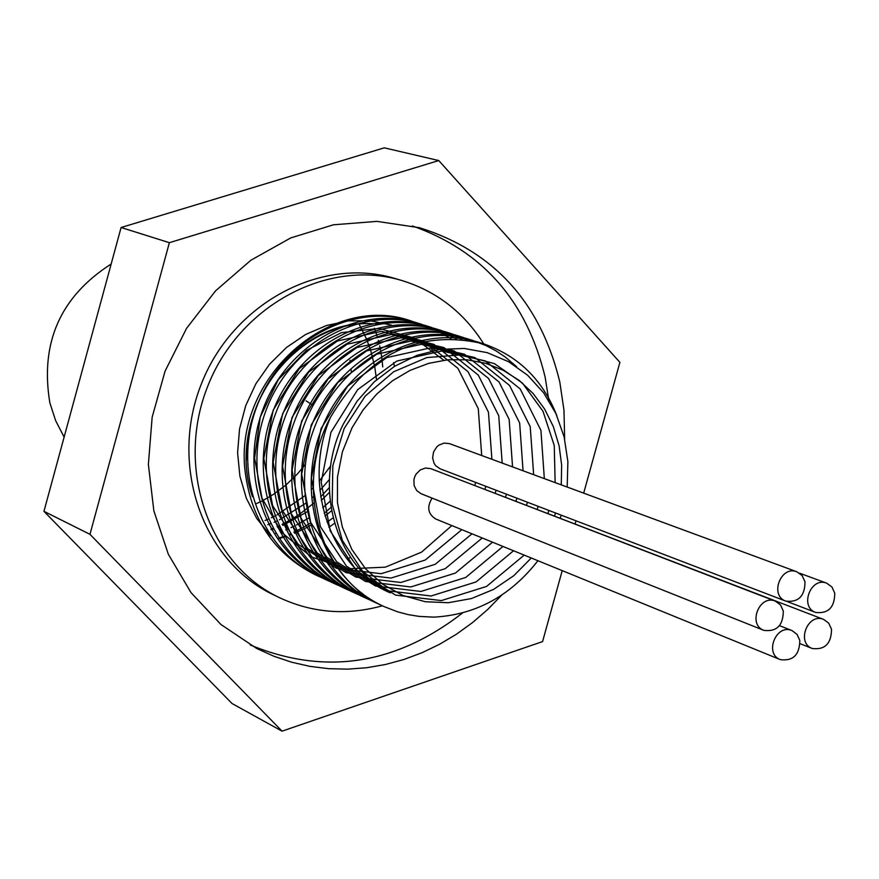 <?xml version="1.0" encoding="UTF-8"?>
<svg xmlns="http://www.w3.org/2000/svg" width="879" height="879" viewBox="0 0 879 879"><rect width="100%" height="100%" fill="white"/><g stroke="black" fill="none" stroke-linecap="round" stroke-linejoin="round"><path stroke-width="1.32" d="M330.482 417.327C368.268 353.545 419.195 329.01 483.263 343.744C518.116 355.654 542.64 379.618 556.846 415.635M380.321 604.752L376.662 603.137C317.187 576.272 288.246 496.437 313.99 428.754C338.964 360.775 412.438 320.813 472.704 340.426L486.417 345.766L496.152 350.952L505.348 357.105L516.643 366.697M371.762 600.731L366.675 598.522C307.43 571.757 278.599 492.306 304.222 424.975C329.076 357.335 402.23 317.583 462.255 337.14L472.528 340.942M361.983 596.215L356.775 593.962C297.783 567.274 269.073 488.241 294.531 421.228C319.297 353.929 392.111 314.418 451.916 333.855L467.156 339.975M351.831 591.523L346.985 589.424C288.235 562.868 259.613 484.197 284.961 417.514C309.595 350.567 382.09 311.265 441.676 330.625L461.75 339.261M362.005 593.138L337.294 584.931C278.775 558.506 250.24 480.176 275.49 413.855C299.97 347.238 372.202 308.122 431.534 327.438L456.289 338.8M332.68 582.678L327.68 580.503C269.403 554.155 240.978 476.209 266.095 410.218C290.488 343.931 362.39 305.035 421.491 324.274L436.654 330.35L450.751 338.602M323.109 578.25L318.176 576.119C260.129 549.847 231.814 472.309 256.789 406.614C281.093 340.656 352.655 301.991 411.559 321.121L417.668 323.252L411.471 321.099C331.801 292.158 235.671 376.014 244.758 468.309C250.185 518.247 273.644 553.704 315.132 574.69L316.121 575.141M252.449 496.657C224.947 418.283 290.531 321.044 368.499 323.571L379.31 323.922M567.197 487.054L567.878 461.574L564.098 436.786L555.913 413.591L543.651 392.825L527.697 375.3L508.633 361.73L487.219 352.644L464.178 348.458L440.423 349.337L416.943 355.347L394.616 366.279L374.366 381.739L357.105 401.165L343.513 423.722C312.474 485.032 334.525 565.593 390.265 592.853L362.357 570.9L342.36 540.431L332.185 504.216L332.833 465.683L344.183 428.48L365.159 396.154L393.627 371.784L426.831 357.566L461.53 354.83L494.427 363.642L522.445 383.09L542.991 411.262L554.242 445.477L555.143 482.604M548.935 510.457L547.903 513.424M524.192 555.11L486.548 586.447L441.357 600.588L395.594 595.116L356.434 570.658L330.207 530.894L321.209 482.153L330.922 432.347L357.654 389.672L396.836 361.049L441.895 351.007L485.373 360.939L520.225 388.99L540.937 430.424L544.332 478.615M538.168 506.337L537.146 509.293M513.534 550.759L476.066 581.931L431.073 595.995L385.485 590.545L346.491 566.186L320.374 526.598L311.408 478.088L321.066 428.556L347.666 386.09L386.683 357.61L431.567 347.644L474.858 357.555L509.578 385.474L530.235 426.711L533.652 474.671M527.499 502.25L526.477 505.194M502.986 546.463L465.694 577.47L420.887 591.457L375.487 586.007L336.657 561.736L310.65 522.346L301.695 474.089L311.287 424.788L337.778 382.53L376.641 354.226L421.327 344.326L464.442 354.193L499.041 381.969L519.654 423.03L523.06 470.77M516.951 498.206L515.929 501.14M492.559 542.2L455.421 573.064L410.801 586.952L365.598 581.502L326.933 557.352L301.003 518.149L292.07 470.111L301.629 421.052L327.999 379.036L366.686 350.875L411.174 341.03L454.146 350.853L488.614 378.508L509.15 419.382L512.556 466.892M506.502 494.207L505.491 497.129M482.219 537.992L445.246 568.669L400.824 582.48L355.808 577.063L317.275 553.023L291.443 513.984L282.566 466.178L292.07 417.371L318.308 375.564L356.819 347.535L401.143 337.745L443.95 347.557L478.286 375.102L498.745 415.778L502.173 463.068M496.152 490.24L495.141 493.152M471.979 533.806L435.171 564.329L390.935 578.074L346.095 572.668L307.727 548.716L282.005 509.853L273.149 462.288L282.588 413.723L308.705 372.103L347.073 344.238L391.221 334.525L433.841 344.304L468.057 371.718L488.46 412.207L491.899 459.277M485.889 486.318L484.889 489.207M461.838 529.674L425.194 560.055L381.145 573.712L336.492 568.295L298.278 544.442L272.655 505.777L263.81 458.431L273.193 410.097L299.212 368.697L337.415 340.986L381.365 331.339L423.821 341.063L457.926 368.345L478.275 408.658L481.703 455.509M475.748 482.439L474.671 485.527M451.817 525.576L421.535 552.155L385.277 567.175L347.018 568.856L311.089 556.814L281.61 532.322L261.997 498.118L254.591 458.102L260.283 416.976L278.324 379.596L306.507 350.347L341.426 332.647L378.838 328.438L414.339 338.041L443.785 360.236M390.265 592.853C328.801 566.999 302.09 482.967 330.482 417.338C293.004 486.537 319.879 579.052 384.145 606.609L397.769 611.872L408.372 614.652L419.217 616.41L433.896 617.135C475.682 614.839 510.358 596.039 537.926 560.714M420.305 323.901L418.283 323.241C359.225 304.068 287.466 342.876 263.074 409.054C238.033 474.968 266.403 552.748 324.604 579.085L331.141 581.865M429.996 326.977L428.293 326.417C369.026 307.134 296.915 346.161 272.446 412.68C247.252 478.89 275.742 557.088 334.185 583.502L336.141 584.392M439.632 330.01L438.401 329.614C378.904 310.243 306.474 349.49 281.906 416.338C256.58 482.879 285.17 561.461 343.854 587.963L344.975 588.469M450.29 333.35L448.609 332.811C388.87 313.396 316.165 352.853 291.443 420.03C266.007 486.933 294.707 565.856 353.611 592.49L354.918 593.083M460.981 336.745L458.926 336.064C398.956 316.583 325.933 356.237 301.079 423.755C275.534 490.998 304.31 570.295 363.466 597.061L365.642 598.039M470.902 339.876L469.331 339.371C409.153 319.769 335.778 359.665 310.836 427.535C285.137 495.097 314.034 574.811 373.432 601.643L375.157 602.434M481.143 343.096L479.857 342.678C419.591 323.076 346.117 362.884 320.868 430.809C294.883 498.448 323.318 578.47 382.574 605.862M560.231 518.17L561.22 515.16M433.248 350.611L431.095 348.523M391.66 325.186L370.4 320.769L348.436 320.857L326.57 325.483L305.628 334.481L286.4 347.535L269.589 364.181L255.855 383.804L245.713 405.658L239.549 428.919L237.594 452.729L239.901 476.176L246.384 498.382L256.789 518.533L270.699 535.882M368.499 323.571C303.837 322.791 243.659 389.946 247.318 459.706M111.172 264.008C60.343 296.575 39.907 342.865 49.861 402.879L55.652 420.689L64.134 437.094M382.739 366.95L382.068 359.841M381.98 359.148L380.959 352.347M380.618 350.49L379.673 345.886M378.97 342.931L378.289 340.316M377.124 336.261L375.575 331.493M375.179 330.35L374.399 328.197M394.44 366.389L393.616 362.587M328.889 527.312L334.558 523.291M278.511 538.245L284.269 536.212M289.114 534.278L290.125 533.839M293.883 532.169L302.936 527.565M304.727 526.554L309.935 523.434M324.175 513.281L330.954 507.469M270.952 529.224L272.897 528.455M277.171 526.653L278.841 525.895M282.093 524.356L291.85 519.104M293.256 518.258L298.948 514.633M299.519 514.248L313.946 503.096M320.681 496.833L329.229 487.68M349.941 360.225L350.029 360.829M351.182 370.015L351.347 371.883M265.008 520.478L268.293 519.104M271.292 517.753L274.72 516.105M276.83 515.028L304.76 495.811M311.792 489.196L313.188 487.779M319.209 481.176L330.658 465.936M271.424 529.85L273.303 529.213M277.83 527.532L279.335 526.939M282.807 525.477L307.079 511.82M321.274 500.437L329.383 492.449M278.83 538.596L284.664 536.871M289.784 535.113L290.619 534.806M294.619 533.234L303.541 529.191M305.54 528.169L310.529 525.444M324.966 516.017L331.548 510.82M267.754 524.752L270.446 523.719M274.094 522.225L276.698 521.071M279.39 519.819L305.628 503.337M312.671 497.371L313.429 496.668M319.868 490.405L329.372 479.56M274.611 533.839L275.764 533.476M281.082 531.685L281.632 531.476M285.796 529.872L287.818 529.037M290.96 527.653L294.344 526.071M296.52 524.983L308.507 518.138M322.769 507.743L330.097 501.239M376.52 379.783L374.817 367.103L370.784 350.71L366.488 338.931L359.115 324.131M327.109 522.17L333.086 517.841M256.481 503.601L261.799 501.085M262.909 500.525L273.149 494.569L285.928 485.054L297.498 473.891L305.255 464.562M583.689 493.13L619.904 362.357L438.764 160.549L384.288 147.837L121.093 227.507L43.95 511.336L231.979 703.486L282.038 731.163L542.574 641.582L562.219 570.636M575.163 523.906L576.02 520.818M438.764 160.549L169.372 242.681L89.966 534.333L282.038 731.163M121.093 227.507L169.372 242.681M43.95 511.336L89.966 534.333M831.523 629.265C831.358 643.604 824.941 650.02 812.273 648.515C795.956 642.846 807.812 612.498 823.645 619.409L828.743 623.178L831.523 629.265M471.507 484.307L823.645 619.409M799.791 640.395C799.615 654.833 793.144 661.25 780.343 659.646C763.994 653.811 776.135 623.497 791.979 630.573L797.033 634.341L799.791 640.395M780.343 659.646L435.83 519.049C427.864 513.984 426.634 507.007 432.116 498.118M804.999 581.799C804.9 596.094 798.506 602.544 785.826 601.137C769.312 595.643 780.827 565.043 796.879 571.789L802.131 575.58L804.999 581.799M785.826 601.137L440.071 468.782L435.665 465.683L434.094 463.376L432.622 457.838L433.556 451.982L436.709 446.961L438.951 445.093L444.17 443.071L449.521 443.642L796.879 571.789M834.753 593.16C834.643 607.4 828.282 613.828 815.679 612.454C799.253 606.993 810.746 576.47 826.699 583.184L831.919 586.963L834.753 593.16M783.31 611.059C783.167 625.474 776.706 631.913 763.906 630.375C747.436 624.639 759.357 594.16 775.344 601.137L780.497 604.928L783.31 611.059M763.906 630.375L421.019 493.69L416.657 490.526L414.119 485.527L413.91 479.681L414.723 476.792L416.086 474.133L420.206 469.968L425.469 468.024L430.82 468.661L775.344 601.137M531.279 558L513.797 575.69L493.569 589.402L471.452 598.544L448.345 602.719L425.238 601.719L403.12 595.544L382.947 584.436L365.598 568.845L351.853 549.43L342.316 527.004L337.448 502.546L337.47 477.121L342.392 451.861L351.996 427.886L363.115 409.878L376.783 394.001L392.583 380.706L410.053 370.389L428.644 363.357L447.829 359.786L467.024 359.775L485.669 363.313L503.227 370.268L519.192 380.42L533.113 393.473L544.606 409.021L553.341 426.623L559.099 445.763L561.659 465.112L561.263 484.867M555.539 512.984L554.55 515.984M382.409 605.785C346.623 615.696 312.309 612.993 279.467 597.665C209.026 564.384 175.36 468.628 207.268 387.441C238.33 305.936 327.691 257.8 402.186 280.621C436.775 291.399 463.958 312.495 483.747 343.898M279.467 597.665L272.984 594.534C202.73 561.34 169.153 465.903 200.95 385.002C231.913 303.771 321 255.811 395.286 278.577L402.186 280.621M548.859 400.516L545.145 377.157C526.807 301.134 482.56 250.735 412.427 225.958M250.229 644.966C324.615 675.698 395.418 665.007 462.662 612.883M501.766 595.072L487.735 609.455L472.638 622.508L456.564 634.133L439.665 644.23L422.063 652.701L403.911 659.492L385.332 664.524L366.488 667.754L347.546 669.15L328.636 668.688L309.935 666.37L291.586 662.195L273.754 656.195L256.591 648.405L220.915 624.475L191.029 592.633L168.318 554.209L153.858 510.853L148.375 464.486L152.155 417.195L165.076 371.114L186.557 328.35L215.597 290.828L250.867 260.239L290.74 237.923L333.405 224.804L376.948 221.376L419.437 227.705C493.668 251.009 540.442 302.398 559.78 381.871L563.966 410.218L564.659 439.126M306.068 400.857L313.133 405.395M347.304 559.352L350.523 557.319M800.11 643.67L812.273 648.515M779.508 625.65L791.979 630.573M787.353 601.61L815.679 612.454M799.516 573.152L826.699 583.184M315.132 574.701L316.726 575.437M324.615 579.085L327.68 580.503M334.185 583.502L337.283 584.942M343.854 587.974L346.985 589.424M353.611 592.49L355.446 593.336M363.477 597.05L366.675 598.522M373.432 601.654L376.662 603.148M418.283 323.252L421.491 324.263M428.293 326.417L431.534 327.438M438.401 329.603L440.621 330.295M448.609 332.822L450.718 333.482M458.926 336.075L462.266 337.129M469.331 339.36L472.715 340.426M479.857 342.678L481.813 343.293"/></g></svg>
